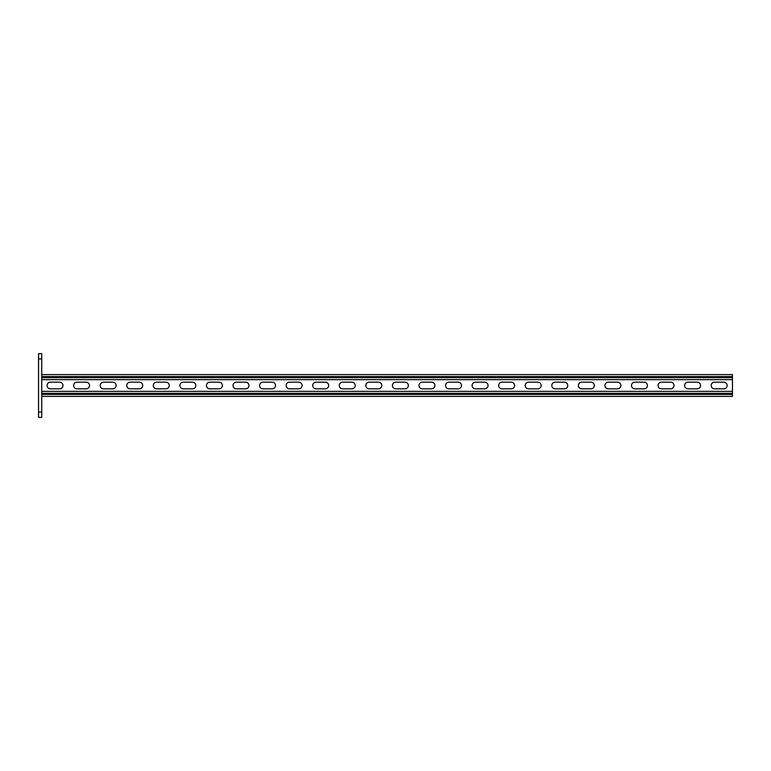 <?xml version="1.0" encoding="UTF-8"?>
<svg xmlns="http://www.w3.org/2000/svg" width="771" height="771" viewBox="0 0 771 771"><rect width="100%" height="100%" fill="white"/><g stroke="black" fill="none" stroke-linecap="round" stroke-linejoin="round"><path stroke-width="1.16" d="M41.74 417.381L38.55 417.381L38.55 412.071L41.74 412.071L41.74 417.381M38.55 358.929L38.55 353.619L41.74 353.619L41.74 358.929L38.55 358.929L38.55 412.071M41.74 358.929L41.74 412.071M41.74 396.39L732.45 396.39L732.45 379.66L41.74 379.66M59.666 382.175A3.325 3.325 0 0 1 62.991 385.5A3.325 3.325 0 0 1 59.666 388.825L50.375 388.825A3.325 3.325 0 0 1 47.05 385.5A3.325 3.325 0 0 1 50.375 382.175L59.666 382.175M86.236 382.175A3.325 3.325 0 0 1 89.552 385.5A3.325 3.325 0 0 1 86.236 388.825L76.936 388.825A3.325 3.325 0 0 1 73.621 385.5A3.325 3.325 0 0 1 76.936 382.175L86.236 382.175M351.894 382.175A3.325 3.325 0 0 1 355.219 385.5A3.325 3.325 0 0 1 351.894 388.825L342.594 388.825A3.325 3.325 0 0 1 339.279 385.5A3.325 3.325 0 0 1 342.594 382.175L351.894 382.175M378.465 382.175A3.325 3.325 0 0 1 381.78 385.5A3.325 3.325 0 0 1 378.465 388.825L369.164 388.825A3.325 3.325 0 0 1 365.84 385.5A3.325 3.325 0 0 1 369.164 382.175L378.465 382.175M325.333 382.175A3.325 3.325 0 0 1 328.648 385.5A3.325 3.325 0 0 1 325.333 388.825L316.033 388.825A3.325 3.325 0 0 1 312.708 385.5A3.325 3.325 0 0 1 316.033 382.175L325.333 382.175M298.762 382.175A3.325 3.325 0 0 1 302.087 385.5A3.325 3.325 0 0 1 298.762 388.825L289.462 388.825A3.325 3.325 0 0 1 286.147 385.5A3.325 3.325 0 0 1 289.462 382.175L298.762 382.175M272.192 382.175A3.325 3.325 0 0 1 275.517 385.5A3.325 3.325 0 0 1 272.192 388.825L262.901 388.825A3.325 3.325 0 0 1 259.576 385.5A3.325 3.325 0 0 1 262.901 382.175L272.192 382.175M245.631 382.175A3.325 3.325 0 0 1 248.956 385.5A3.325 3.325 0 0 1 245.631 388.825L236.331 388.825A3.325 3.325 0 0 1 233.015 385.5A3.325 3.325 0 0 1 236.331 382.175L245.631 382.175M219.06 382.175A3.325 3.325 0 0 1 222.385 385.5A3.325 3.325 0 0 1 219.06 388.825L209.77 388.825A3.325 3.325 0 0 1 206.445 385.5A3.325 3.325 0 0 1 209.77 382.175L219.06 382.175M192.499 382.175A3.325 3.325 0 0 1 195.824 385.5A3.325 3.325 0 0 1 192.499 388.825L183.199 388.825A3.325 3.325 0 0 1 179.884 385.5A3.325 3.325 0 0 1 183.199 382.175L192.499 382.175M165.929 382.175A3.325 3.325 0 0 1 169.254 385.5A3.325 3.325 0 0 1 165.929 388.825L156.638 388.825A3.325 3.325 0 0 1 153.313 385.5A3.325 3.325 0 0 1 156.638 382.175L165.929 382.175M139.368 382.175A3.325 3.325 0 0 1 142.693 385.5A3.325 3.325 0 0 1 139.368 388.825L130.068 388.825A3.325 3.325 0 0 1 126.752 385.5A3.325 3.325 0 0 1 130.068 382.175L139.368 382.175M112.797 382.175A3.325 3.325 0 0 1 116.122 385.5A3.325 3.325 0 0 1 112.797 388.825L103.507 388.825A3.325 3.325 0 0 1 100.182 385.5A3.325 3.325 0 0 1 103.507 382.175L112.797 382.175M714.515 382.175A3.325 3.325 0 0 0 711.199 385.5A3.325 3.325 0 0 0 714.515 388.825L723.815 388.825A3.325 3.325 0 0 0 727.14 385.5A3.325 3.325 0 0 0 723.815 382.175L714.515 382.175M687.954 382.175A3.325 3.325 0 0 0 684.629 385.5A3.325 3.325 0 0 0 687.954 388.825L697.254 388.825A3.325 3.325 0 0 0 700.569 385.5A3.325 3.325 0 0 0 697.254 382.175L687.954 382.175M422.296 382.175A3.325 3.325 0 0 0 418.971 385.5A3.325 3.325 0 0 0 422.296 388.825L431.596 388.825A3.325 3.325 0 0 0 434.911 385.5A3.325 3.325 0 0 0 431.596 382.175L422.296 382.175M395.725 382.175A3.325 3.325 0 0 0 392.41 385.5A3.325 3.325 0 0 0 395.725 388.825L405.026 388.825A3.325 3.325 0 0 0 408.351 385.5A3.325 3.325 0 0 0 405.026 382.175L395.725 382.175M448.857 382.175A3.325 3.325 0 0 0 445.542 385.5A3.325 3.325 0 0 0 448.857 388.825L458.157 388.825A3.325 3.325 0 0 0 461.482 385.5A3.325 3.325 0 0 0 458.157 382.175L448.857 382.175M475.428 382.175A3.325 3.325 0 0 0 472.103 385.5A3.325 3.325 0 0 0 475.428 388.825L484.728 388.825A3.325 3.325 0 0 0 488.043 385.5A3.325 3.325 0 0 0 484.728 382.175L475.428 382.175M501.988 382.175A3.325 3.325 0 0 0 498.673 385.5A3.325 3.325 0 0 0 501.988 388.825L511.289 388.825A3.325 3.325 0 0 0 514.614 385.5A3.325 3.325 0 0 0 511.289 382.175L501.988 382.175M528.559 382.175A3.325 3.325 0 0 0 525.234 385.5A3.325 3.325 0 0 0 528.559 388.825L537.859 388.825A3.325 3.325 0 0 0 541.175 385.5A3.325 3.325 0 0 0 537.859 382.175L528.559 382.175M555.12 382.175A3.325 3.325 0 0 0 551.805 385.5A3.325 3.325 0 0 0 555.12 388.825L564.42 388.825A3.325 3.325 0 0 0 567.745 385.5A3.325 3.325 0 0 0 564.42 382.175L555.12 382.175M581.691 382.175A3.325 3.325 0 0 0 578.366 385.5A3.325 3.325 0 0 0 581.691 388.825L590.991 388.825A3.325 3.325 0 0 0 594.306 385.5A3.325 3.325 0 0 0 590.991 382.175L581.691 382.175M608.252 382.175A3.325 3.325 0 0 0 604.936 385.5A3.325 3.325 0 0 0 608.252 388.825L617.552 388.825A3.325 3.325 0 0 0 620.877 385.5A3.325 3.325 0 0 0 617.552 382.175L608.252 382.175M634.822 382.175A3.325 3.325 0 0 0 631.497 385.5A3.325 3.325 0 0 0 634.822 388.825L644.122 388.825A3.325 3.325 0 0 0 647.438 385.5A3.325 3.325 0 0 0 644.122 382.175L634.822 382.175M661.383 382.175A3.325 3.325 0 0 0 658.068 385.5A3.325 3.325 0 0 0 661.383 388.825L670.683 388.825A3.325 3.325 0 0 0 674.008 385.5A3.325 3.325 0 0 0 670.683 382.175L661.383 382.175M732.45 379.66L732.45 374.61L41.74 374.61M732.45 391.34L41.74 391.34M732.45 376.605L41.74 376.605M732.45 377.665L41.74 377.665M732.45 394.395L41.74 394.395M732.45 393.335L41.74 393.335"/></g></svg>
